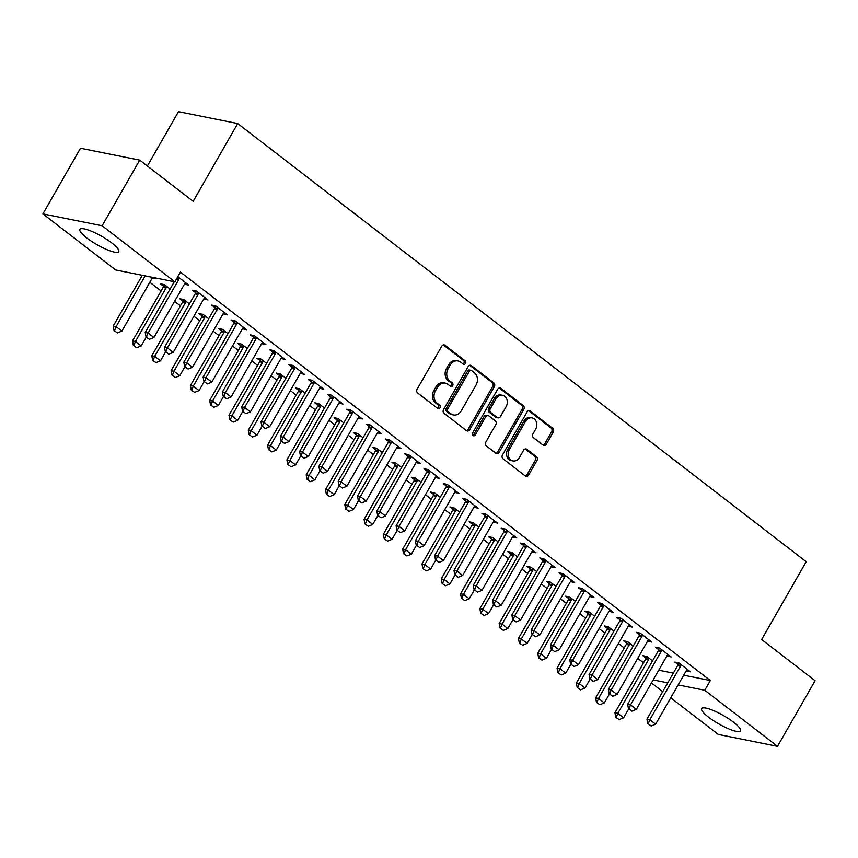 <?xml version="1.0" encoding="UTF-8"?>
<svg xmlns="http://www.w3.org/2000/svg" width="858" height="858" viewBox="0 0 858 858"><rect width="100%" height="100%" fill="white"/><g stroke="black" fill="none" stroke-linecap="round" stroke-linejoin="round"><path stroke-width="1.29" d="M465.508 363.492A1.973 1.619 101.3 0 0 465.133 360.8L445.012 345.291A2.81 2.317 101.3 0 0 441.752 346.214L417.149 389.157A2.81 2.317 101.3 0 0 417.685 393.007L437.805 408.515A1.973 1.619 101.3 0 0 439.714 405.18L437.119 403.174A9.009 7.4 101.3 0 1 435.424 390.862L437.473 387.28A9.009 7.4 101.3 0 1 445.313 383.129A9.009 7.4 101.3 0 1 447.908 384.32L450.514 386.325A1.973 1.619 101.3 0 0 452.423 382.99L449.817 380.984A9.009 7.4 101.3 0 1 448.133 368.672L450.182 365.1A9.009 7.4 101.3 0 1 458.011 360.939A9.009 7.4 101.3 0 1 460.617 362.13L463.223 364.135A1.973 1.619 101.3 0 0 465.508 363.492M463.02 363.985A1.973 1.619 101.3 0 0 463.534 360.478L443.414 344.97A2.81 2.317 101.3 0 0 443.361 344.927M437.612 408.365A1.973 1.619 101.3 0 0 438.116 404.858L435.51 402.852L437.119 403.174M450.311 386.175A1.973 1.619 101.3 0 0 450.825 382.668L448.219 380.662L449.817 380.984M708.59 717.213A22.372 4.794 29.8 0 1 701.672 708.601A22.372 4.794 29.8 0 1 713.856 710.735A22.372 4.794 29.8 0 1 733.569 722.221A22.372 4.794 29.8 0 1 740.486 730.834A22.372 4.794 29.8 0 1 728.303 728.699A22.372 4.794 29.8 0 1 708.59 717.213M86.851 237.998A22.372 4.794 29.8 0 1 79.923 229.386A22.372 4.794 29.8 0 1 92.117 231.521A22.372 4.794 29.8 0 1 111.819 242.996A22.372 4.794 29.8 0 1 118.747 251.619A22.372 4.794 29.8 0 1 106.553 249.474A22.372 4.794 29.8 0 1 86.851 237.998M543.06 445.109A2.81 2.317 101.3 0 0 546.321 444.176L553.217 432.132A2.81 2.317 101.3 0 0 552.691 428.281L530.341 411.057A2.81 2.317 101.3 0 0 527.08 411.979L502.488 454.933A2.81 2.317 101.3 0 0 503.013 458.773L525.364 476.008A2.81 2.317 101.3 0 0 528.625 475.075L536.958 460.521A2.81 2.317 101.3 0 0 536.432 456.681L526.866 449.302A2.81 2.317 101.3 0 0 523.605 450.225L519.465 457.443A7.529 6.188 101.3 0 1 512.923 460.928A7.529 6.188 101.3 0 1 509.341 449.635L525.525 421.364A7.529 6.188 101.3 0 1 532.078 417.889A7.529 6.188 101.3 0 1 535.66 429.172L532.968 433.891A2.81 2.317 101.3 0 0 533.494 437.73L543.06 445.109M683.697 675.192L710.327 680.533L180.437 272.115L174.871 281.832L115.648 269.959L42.9 213.889L102.123 225.761L174.871 281.832M710.327 680.533L704.761 690.261L777.509 746.331L718.285 734.448L670.741 697.811M42.9 213.889L80.491 148.252L139.715 160.135L193.168 201.33L237.709 123.552L806.198 561.711L761.647 639.5L815.1 680.694L777.509 746.331M139.715 160.135L102.123 225.761M494.315 386.722A2.81 2.317 101.3 0 0 493.779 382.882L471.428 365.658A2.81 2.317 101.3 0 0 468.168 366.581L443.575 409.523A2.81 2.317 101.3 0 0 444.101 413.374L466.452 430.598A2.81 2.317 101.3 0 0 469.712 429.676L494.315 386.722L492.707 386.4A2.81 2.317 101.3 0 0 492.181 382.561L469.83 365.336A2.81 2.317 101.3 0 0 469.787 365.294M500.89 388.352L523.241 405.577A2.81 2.317 101.3 0 1 523.766 409.427L499.163 452.37A2.81 2.317 101.3 0 1 495.903 453.303L486.347 445.924A2.81 2.317 101.3 0 1 485.81 442.084L495.785 424.667A2.81 2.317 101.3 0 0 495.259 420.817L488.921 415.926A2.81 2.317 101.3 0 0 485.66 416.859L475.268 434.985A1.973 1.619 101.3 0 1 472.619 432.947L497.629 389.285A2.81 2.317 101.3 0 1 500.89 388.352L499.281 388.031L521.632 405.266L523.241 405.577M237.709 123.552L178.485 111.669L147.362 166.023M666.902 655.952L671.138 656.938L659.555 648.015L655.555 647.211L658.719 649.645M633.236 645.988L627.541 641.591L623.541 640.787L626.705 643.232M628.303 626.211L632.539 627.187L620.967 618.264L616.956 617.46L620.12 619.905M594.648 616.237L588.953 611.851L584.942 611.046L588.105 613.481M589.714 596.46L593.95 597.447L582.367 588.524L578.367 587.719L581.531 590.154M556.048 586.486L550.353 582.099L546.353 581.295L549.517 583.73M551.115 566.72L555.351 567.696L543.779 558.773L539.768 557.968L542.932 560.403M517.46 556.745L511.765 552.359L507.764 551.555L510.918 553.989M512.526 536.969L516.763 537.955L505.18 529.032L501.179 528.228L504.343 530.662M478.861 526.994L473.166 522.608L469.165 521.803L472.329 524.238M473.927 507.217L478.163 508.204L466.591 499.281L462.591 498.477L465.744 500.911M440.272 497.254L434.577 492.857L430.577 492.063L433.73 494.498M435.338 477.477L439.575 478.453L427.992 469.53L423.991 468.736L427.155 471.171M401.673 467.503L395.978 463.116L391.977 462.312L395.141 464.746M396.739 447.726L400.976 448.713L389.403 439.789L385.403 438.985L388.556 441.42M363.084 437.762L357.389 433.365L353.389 432.561L356.542 434.995M358.151 417.985L362.387 418.961L350.804 410.038L346.804 409.234L349.967 411.668M324.485 408.011L318.79 403.625L314.789 402.82L317.953 405.255M319.551 388.234L323.788 389.221L312.215 380.298L308.215 379.493L311.368 381.928M285.896 378.26L280.201 373.874L276.201 373.069L279.354 375.504M280.963 358.494L285.199 359.47L273.616 350.547L269.616 349.742L272.78 352.177M247.297 348.52L241.602 344.122L237.602 343.329L240.766 345.763M242.364 328.743L246.6 329.729L235.028 320.795L231.027 320.002L234.18 322.436M208.708 318.768L203.014 314.382L199.013 313.578L202.166 316.012M203.775 298.992L208.011 299.978L196.428 291.055L192.428 290.251L195.592 292.685M170.109 289.028L164.414 284.631L160.414 283.826L163.578 286.272M658.751 670.195L673.326 673.112M140.229 274.882L141.817 276.115M149.839 282.293L161.111 290.991M174.592 301.373L180.416 305.856M193.897 316.248L199.71 320.731M213.192 331.124L219.004 335.607M232.486 345.999L238.299 350.482M251.78 360.875L257.604 365.358M271.085 375.74L276.898 380.223M290.379 390.615L296.192 395.098M309.674 405.491L315.487 409.974M328.968 420.366L334.792 424.849M348.262 435.242L354.086 439.725M367.567 450.107L373.38 454.59M386.861 464.982L392.674 469.465M406.156 479.858L411.969 484.341M425.45 494.734L431.274 499.217M444.755 509.609L450.568 514.092M464.049 524.474L469.862 528.957M483.344 539.35L489.157 543.833M502.638 554.225L508.462 558.708M521.943 569.101L527.756 573.584M541.237 583.976L547.05 588.459M560.531 598.841L566.344 603.324M579.826 613.717L585.649 618.2M599.131 628.592L604.944 633.075M618.425 643.468L624.238 647.951M637.719 658.343L643.532 662.816M155.834 278.013L156.703 278.689L152.703 277.885M177.81 276.705L188.717 285.103L184.706 284.298L185.51 282.904M189.414 303.893L183.719 299.506L179.719 298.702L182.872 301.137M223.069 313.867L227.306 314.854L215.733 305.931L211.722 305.126L214.886 307.561M228.003 333.644L222.308 329.257L218.307 328.453L221.471 330.888M261.669 343.618L265.905 344.594L254.322 335.671L250.322 334.867L253.485 337.301M266.602 363.395L260.907 358.998L256.896 358.194L260.06 360.639M300.257 373.359L304.493 374.345L292.91 365.422L288.91 364.618L292.074 367.052M305.191 393.136L299.496 388.749L295.495 387.945L298.659 390.379M338.856 403.11L343.093 404.086L331.51 395.163L327.509 394.369L330.662 396.804M343.79 422.887L338.095 418.489L334.084 417.696L337.248 420.13M377.445 432.861L381.681 433.837L370.098 424.914L366.098 424.109L369.262 426.544M382.378 452.627L376.683 448.241L372.683 447.436L375.847 449.871M416.044 462.601L420.27 463.588L408.698 454.665L404.697 453.861L407.85 456.295M420.978 482.378L415.272 477.992L411.272 477.187L414.435 479.622M454.633 492.353L458.869 493.329L447.286 484.405L443.286 483.601L446.45 486.036M459.566 512.129L453.871 507.732L449.871 506.928L453.024 509.362M493.232 522.093L497.458 523.08L485.885 514.156L481.885 513.352L485.038 515.787M498.166 541.87L492.46 537.483L488.459 536.679L491.623 539.114M531.821 551.844L536.057 552.82L524.474 543.897L520.474 543.093L523.637 545.538M536.754 571.621L531.059 567.224L527.059 566.43L530.212 568.865M570.42 581.585L574.645 582.571L563.073 573.648L559.073 572.844L562.226 575.278M575.343 601.361L569.648 596.975L565.647 596.171L568.811 598.605M609.008 611.336L613.245 612.322L601.662 603.389L597.661 602.595L600.825 605.029M613.942 631.113L608.247 626.726L604.246 625.922L607.4 628.356M647.597 641.087L651.833 642.063L640.261 633.14L636.261 632.335L639.414 634.77M652.53 660.853L646.835 656.467L642.835 655.662L645.999 658.097M686.196 670.827L690.433 671.814L678.85 662.891L674.849 662.086L678.013 664.521M653.174 679.911L667.76 682.839M678.131 684.92L704.761 690.261M662.73 691.623L651.447 682.936M204.011 299.174L204.805 297.78M223.305 314.049L224.11 312.655M242.599 328.925L243.404 327.52M261.894 343.79L262.698 342.396M281.199 358.665L281.992 357.271M300.493 373.541L301.297 372.147M319.787 388.417L320.592 387.022M339.082 403.292L339.886 401.887M358.387 418.157L359.18 416.763M377.681 433.033L378.475 431.638M396.975 447.908L397.78 446.514M416.269 462.784L417.074 461.389M435.574 477.659L436.368 476.254M454.869 492.524L455.662 491.13M474.163 507.4L474.967 506.006M493.457 522.275L494.262 520.881M512.762 537.151L513.556 535.757M532.057 552.026L532.85 550.621M551.351 566.891L552.155 565.497M570.645 581.767L571.449 580.373M589.939 596.642L590.744 595.248M609.244 611.518L610.038 610.113M628.539 626.394L629.343 624.989M647.833 641.258L648.637 639.864M667.127 656.134L667.932 654.74M686.432 671.01L687.226 669.615M458.011 360.939L456.413 360.617A9.009 7.4 101.3 0 0 448.584 364.779L450.182 365.1M448.219 380.662A9.009 7.4 101.3 0 1 446.535 368.35L448.584 364.779M445.313 383.129L443.704 382.807A9.009 7.4 101.3 0 0 435.875 386.969L437.473 387.28M435.51 402.852A9.009 7.4 101.3 0 1 433.826 390.54L435.875 386.969M466.505 430.63A2.81 2.317 101.3 0 0 468.114 429.354L492.707 386.4M471.6 370.602A1.973 1.619 101.3 0 0 469.326 371.246L447.726 408.944A1.973 1.619 101.3 0 0 448.101 411.636L450.847 413.76A9.009 7.4 101.3 0 0 453.453 414.95A9.009 7.4 101.3 0 0 461.282 410.789L476.04 385.027A9.009 7.4 101.3 0 0 474.345 372.715L471.6 370.602M471.031 370.334L469.433 370.012A1.973 1.619 101.3 0 0 467.717 370.924L469.326 371.246M453.453 414.95L451.844 414.629A9.009 7.4 101.3 0 1 449.249 413.438L446.503 411.314A1.973 1.619 101.3 0 1 446.128 408.623L467.717 370.924M495.956 453.335A2.81 2.317 101.3 0 0 497.565 452.059L522.168 409.105A2.81 2.317 101.3 0 0 521.632 405.266M488.105 415.551L486.507 415.229A2.81 2.317 101.3 0 0 484.051 416.538L473.67 434.663L475.268 434.985M472.812 435.478A1.973 1.619 101.3 0 0 473.67 434.663M506.145 406.595A7.529 6.188 101.3 0 0 502.552 395.302A7.529 6.188 101.3 0 0 496.01 398.777L490.304 408.74A2.81 2.317 101.3 0 0 490.83 412.591L497.179 417.481A2.81 2.317 101.3 0 0 500.439 416.548L506.145 406.595M502.552 395.302L500.954 394.98A7.529 6.188 101.3 0 0 494.412 398.455L496.01 398.777M497.983 417.857L496.385 417.535A2.81 2.317 101.3 0 1 495.57 417.16L489.232 412.269A2.81 2.317 101.3 0 1 488.706 408.419L494.412 398.455M532.078 417.889L530.48 417.567A7.529 6.188 101.3 0 0 523.927 421.042L525.525 421.364M512.923 460.928L511.325 460.607A7.529 6.188 101.3 0 1 507.732 449.313L523.927 421.042M525.407 476.04A2.81 2.317 101.3 0 0 527.016 474.753L535.36 460.199A2.81 2.317 101.3 0 0 534.824 456.359L525.268 448.981A2.81 2.317 101.3 0 0 525.214 448.949M543.103 445.141A2.81 2.317 101.3 0 0 544.712 443.854L551.619 431.81A2.81 2.317 101.3 0 0 551.093 427.96L528.742 410.735A2.81 2.317 101.3 0 0 528.689 410.703M142.289 275.3L113.224 326.04L116.109 326.619L121.89 331.081L152.52 277.606A2.864 2.36 -78.7 0 1 152.66 277.381M114.06 330.555L117.439 332.883L114.06 330.555L113.224 326.04M145.163 275.879L116.109 326.619L114.543 330.652M121.89 331.081L117.439 332.883M174.303 281.724L145.238 332.464L148.123 333.043L178.743 279.558A2.864 2.36 101.3 0 0 179.075 278.753L179.311 277.863M149.453 339.307L146.075 336.979L149.453 339.307L153.904 337.505L184.534 284.019A2.864 2.36 101.3 0 1 185.049 283.354L185.66 282.754M146.557 337.076L148.123 333.043L153.904 337.505M145.238 332.464L146.075 336.979M164.039 284.556L163.481 286.636A2.864 2.36 -78.7 0 1 163.149 287.441L132.518 340.916L135.403 341.495L141.195 345.956L146.257 337.119M133.355 345.431L136.733 347.758L133.355 345.431L132.518 340.916M166.602 286.315L166.355 287.205A2.864 2.36 -78.7 0 1 166.034 288.02L135.403 341.495L133.837 345.527M141.195 345.956L136.733 347.758M183.333 299.431L182.775 301.501A2.864 2.36 -78.7 0 1 182.443 302.316L151.823 355.791L154.697 356.37L160.489 360.832L165.551 351.984M152.66 360.306L156.027 362.634L152.66 360.306L151.823 355.791M185.896 301.19L185.66 302.08A2.864 2.36 -78.7 0 1 185.328 302.885L154.697 356.37L153.132 360.403M160.489 360.832L156.027 362.634M165.851 351.952L168.747 354.182L165.851 351.952L167.417 347.908L164.532 347.34L195.163 293.854A2.864 2.36 101.3 0 0 195.495 293.05L196.053 290.98M204.965 297.629L204.343 298.23A2.864 2.36 101.3 0 0 203.829 298.895L173.209 352.37L167.417 347.908L198.037 294.433A2.864 2.36 101.3 0 0 198.37 293.629L198.616 292.739M168.747 354.182L173.209 352.37M164.532 347.34L165.369 351.855M185.146 366.816L188.041 369.047L185.146 366.816L186.712 362.784L183.827 362.205L214.457 308.73A2.864 2.36 101.3 0 0 214.79 307.925L215.347 305.845M224.26 312.505L223.638 313.106A2.864 2.36 101.3 0 0 223.123 313.771L192.503 367.245L186.712 362.784L217.342 309.309A2.864 2.36 101.3 0 0 217.675 308.505L217.911 307.604M188.041 369.047L192.503 367.245M183.827 362.205L184.674 366.72M202.627 314.307L202.07 316.377A2.864 2.36 -78.7 0 1 201.737 317.181L171.117 370.667L173.992 371.235L179.783 375.697L184.845 366.859M171.954 375.182L175.332 377.509L171.954 375.182L171.117 370.667M205.191 316.066L204.955 316.956A2.864 2.36 -78.7 0 1 204.622 317.76L173.992 371.235L172.437 375.278M179.783 375.697L175.332 377.509M221.922 329.172L221.364 331.252A2.864 2.36 -78.7 0 1 221.042 332.057L190.412 385.532L193.297 386.111L199.077 390.572L204.14 381.735M191.248 390.047L194.627 392.374L191.248 390.047L190.412 385.532M224.485 330.931L224.249 331.832A2.864 2.36 -78.7 0 1 223.917 332.636L193.297 386.111L191.731 390.143M199.077 390.572L194.627 392.374M204.451 381.692L207.336 383.923L204.451 381.692L206.006 377.659L203.132 377.08L233.751 323.605A2.864 2.36 101.3 0 0 234.084 322.801L234.642 320.72M243.554 327.37L242.932 327.981A2.864 2.36 101.3 0 0 242.428 328.646L211.797 382.121L206.006 377.659L236.636 324.185A2.864 2.36 101.3 0 0 236.969 323.38L237.205 322.479M207.336 383.923L211.797 382.121M203.132 377.08L203.968 381.596M223.745 396.568L226.641 398.798L223.745 396.568L225.311 392.535L222.426 391.956L253.056 338.481A2.864 2.36 101.3 0 0 253.378 337.677L253.936 335.596M262.848 342.245L262.237 342.846A2.864 2.36 101.3 0 0 261.722 343.522L231.092 396.997L225.311 392.535L255.931 339.06A2.864 2.36 101.3 0 0 256.263 338.245L256.499 337.355M226.641 398.798L231.092 396.997M222.426 391.956L223.262 396.471M241.227 344.047L240.669 346.128A2.864 2.36 -78.7 0 1 240.337 346.932L209.706 400.407L212.591 400.986L218.382 405.448L223.445 396.611M210.542 404.922L213.921 407.25L210.542 404.922L209.706 400.407M243.79 345.806L243.543 346.707A2.864 2.36 -78.7 0 1 243.211 347.511L212.591 400.986L211.025 405.019M218.382 405.448L213.921 407.25M243.039 411.443L245.935 413.674L243.039 411.443L244.605 407.411L241.72 406.831L272.351 353.357A2.864 2.36 101.3 0 0 272.683 352.541L273.241 350.472M282.153 357.121L281.531 357.722A2.864 2.36 101.3 0 0 281.016 358.387L250.397 411.872L244.605 407.411L275.225 353.925A2.864 2.36 101.3 0 0 275.557 353.121L275.804 352.23M245.935 413.674L250.397 411.872M241.72 406.831L242.557 411.347M260.521 358.923L259.963 361.004A2.864 2.36 -78.7 0 1 259.631 361.808L229 415.283L231.885 415.862L237.677 420.323L242.739 411.486M229.847 419.798L233.215 422.125L229.847 419.798L229 415.283M263.084 360.682L262.848 361.572A2.864 2.36 -78.7 0 1 262.516 362.387L231.885 415.862L230.319 419.894M237.677 420.323L233.215 422.125M262.334 426.319L265.229 428.55L262.334 426.319L263.899 422.275L261.014 421.696L291.645 368.221A2.864 2.36 101.3 0 0 291.977 367.417L292.535 365.347M301.448 371.997L300.826 372.597A2.864 2.36 101.3 0 0 300.311 373.262L269.691 426.737L263.899 422.275L294.53 368.801A2.864 2.36 101.3 0 0 294.862 367.996L295.098 367.106M265.229 428.55L269.691 426.737M261.014 421.696L261.862 426.222M279.815 373.798L279.258 375.868A2.864 2.36 -78.7 0 1 278.925 376.683L248.305 430.158L251.179 430.737L256.971 435.199L262.033 426.351M249.142 434.674L252.52 437.001L249.142 434.674L248.305 430.158M282.379 375.557L282.143 376.447A2.864 2.36 -78.7 0 1 281.81 377.252L251.179 430.737L249.624 434.77M256.971 435.199L252.52 437.001M281.639 441.184L284.524 443.414L281.639 441.184L283.194 437.151L280.319 436.572L310.939 383.097A2.864 2.36 101.3 0 0 311.272 382.293L311.829 380.212M320.742 386.872L320.12 387.473A2.864 2.36 101.3 0 0 319.616 388.138L288.985 441.613L283.194 437.151L313.824 383.676A2.864 2.36 101.3 0 0 314.157 382.872L314.393 381.971M284.524 443.414L288.985 441.613M280.319 436.572L281.156 441.087M299.11 388.674L298.552 390.744A2.864 2.36 -78.7 0 1 298.23 391.548L267.599 445.034L270.484 445.602L276.265 450.064L281.327 441.226M268.436 449.549L271.814 451.876L268.436 449.549L267.599 445.034M301.673 390.433L301.437 391.323A2.864 2.36 -78.7 0 1 301.104 392.127L270.484 445.602L268.919 449.646M276.265 450.064L271.814 451.876M300.933 456.059L303.829 458.29L300.933 456.059L302.499 452.027L299.614 451.447L330.233 397.973A2.864 2.36 101.3 0 0 330.566 397.168L331.124 395.088M340.036 401.737L339.425 402.348A2.864 2.36 101.3 0 0 338.91 403.013L308.279 456.488L302.499 452.027L333.119 398.552A2.864 2.36 101.3 0 0 333.451 397.747L333.687 396.846M303.829 458.29L308.279 456.488M299.614 451.447L300.45 455.963M318.415 403.539L317.857 405.62A2.864 2.36 -78.7 0 1 317.524 406.424L286.894 459.899L289.779 460.478L295.57 464.939L300.632 456.102M287.73 464.414L291.109 466.741L287.73 464.414L286.894 459.899M320.978 405.298L320.731 406.199A2.864 2.36 -78.7 0 1 320.399 407.003L289.779 460.478L288.213 464.51M295.57 464.939L291.109 466.741M320.227 470.935L323.123 473.166L320.227 470.935L321.793 466.902L318.908 466.323L349.538 412.848A2.864 2.36 101.3 0 0 349.871 412.044L350.418 409.963M359.341 416.613L358.719 417.213A2.864 2.36 101.3 0 0 358.204 417.889L327.584 471.364L321.793 466.902L352.413 413.427A2.864 2.36 101.3 0 0 352.745 412.612L352.992 411.722M323.123 473.166L327.584 471.364M318.908 466.323L319.744 470.838M337.709 418.414L337.151 420.495A2.864 2.36 -78.7 0 1 336.819 421.299L306.188 474.774L309.073 475.353L314.865 479.815L319.927 470.978M307.035 479.29L310.403 481.617L307.035 479.29L306.188 474.774M340.272 420.173L340.036 421.074A2.864 2.36 -78.7 0 1 339.704 421.879L309.073 475.353L307.507 479.386M314.865 479.815L310.403 481.617M339.521 485.81L342.417 488.041L339.521 485.81L341.087 481.778L338.202 481.199L368.833 427.724A2.864 2.36 101.3 0 0 369.165 426.909L369.723 424.839M378.635 431.488L378.013 432.089A2.864 2.36 101.3 0 0 377.499 432.754L346.879 486.239L341.087 481.778L371.718 428.292A2.864 2.36 101.3 0 0 372.04 427.488L372.286 426.598M342.417 488.041L346.879 486.239M338.202 481.199L339.039 485.714M357.003 433.29L356.445 435.371A2.864 2.36 -78.7 0 1 356.113 436.175L325.493 489.65L328.367 490.229L334.159 494.691L339.221 485.853M326.33 494.165L329.697 496.492L326.33 494.165L325.493 489.65M359.566 435.049L359.33 435.939A2.864 2.36 -78.7 0 1 358.998 436.754L328.367 490.229L326.812 494.262M334.159 494.691L329.697 496.492M358.816 500.686L361.711 502.917L358.816 500.686L360.381 496.643L357.507 496.063L388.127 442.589A2.864 2.36 101.3 0 0 388.459 441.784L389.017 439.714M397.93 446.364L397.308 446.964A2.864 2.36 101.3 0 0 396.804 447.629L366.173 501.104L360.381 496.643L391.012 443.168A2.864 2.36 101.3 0 0 391.345 442.363L391.58 441.473M361.711 502.917L366.173 501.104M357.507 496.063L358.344 500.589M376.297 448.166L375.74 450.236A2.864 2.36 -78.7 0 1 375.418 451.051L344.787 504.525L347.672 505.105L353.453 509.566L358.515 500.718M345.624 509.041L349.002 511.368L345.624 509.041L344.787 504.525M378.861 449.924L378.625 450.815A2.864 2.36 -78.7 0 1 378.292 451.619L347.672 505.105L346.106 509.137M353.453 509.566L349.002 511.368M378.121 515.551L381.016 517.782L378.121 515.551L379.676 511.518L376.801 510.939L407.421 457.464A2.864 2.36 101.3 0 0 407.754 456.66L408.311 454.579M417.224 461.239L416.613 461.84A2.864 2.36 101.3 0 0 416.098 462.505L385.467 515.98L379.676 511.518L410.306 458.043A2.864 2.36 101.3 0 0 410.639 457.239L410.875 456.338M381.016 517.782L385.467 515.98M376.801 510.939L377.638 515.454M395.592 463.041L395.045 465.111A2.864 2.36 -78.7 0 1 394.712 465.915L364.082 519.39L366.967 519.969L372.758 524.431L377.82 515.594M364.918 523.916L368.296 526.244L364.918 523.916L364.082 519.39M398.166 464.8L397.919 465.69A2.864 2.36 -78.7 0 1 397.586 466.495L366.967 519.969L365.401 524.013M372.758 524.431L368.296 526.244M397.415 530.426L400.311 532.657L397.415 530.426L398.981 526.394L396.096 525.815L426.726 472.34A2.864 2.36 101.3 0 0 427.059 471.535L427.606 469.455M436.518 476.104L435.907 476.716A2.864 2.36 101.3 0 0 435.392 477.38L404.761 530.855L398.981 526.394L429.601 472.919A2.864 2.36 101.3 0 0 429.933 472.114L430.18 471.214M400.311 532.657L404.761 530.855M396.096 525.815L396.932 530.33M414.897 477.906L414.339 479.987A2.864 2.36 -78.7 0 1 414.006 480.791L383.376 534.266L386.261 534.845L392.052 539.307L397.115 530.469M384.223 538.781L387.591 541.108L384.223 538.781L383.376 534.266M417.46 479.665L417.213 480.566A2.864 2.36 -78.7 0 1 416.891 481.37L386.261 534.845L384.695 538.878M392.052 539.307L387.591 541.108M416.709 545.302L419.605 547.533L416.709 545.302L418.275 541.269L415.39 540.69L446.021 487.215A2.864 2.36 101.3 0 0 446.353 486.4L446.911 484.33M455.823 490.98L455.201 491.58A2.864 2.36 101.3 0 0 454.686 492.256L424.066 545.731L418.275 541.269L448.906 487.794A2.864 2.36 101.3 0 0 449.227 486.979L449.474 486.089M419.605 547.533L424.066 545.731M415.39 540.69L416.227 545.205M434.191 492.782L433.633 494.862A2.864 2.36 -78.7 0 1 433.301 495.667L402.681 549.141L405.555 549.721L411.347 554.182L416.409 545.345M403.517 553.657L406.885 555.984L403.517 553.657L402.681 549.141M436.754 494.54L436.518 495.441A2.864 2.36 -78.7 0 1 436.186 496.246L405.555 549.721L404 553.753M411.347 554.182L406.885 555.984M436.003 560.177L438.899 562.408L436.003 560.177L437.569 556.134L434.695 555.566L465.315 502.08A2.864 2.36 101.3 0 0 465.647 501.276L466.205 499.206M475.118 505.855L474.495 506.456A2.864 2.36 101.3 0 0 473.991 507.121L443.361 560.606L437.569 556.134L468.2 502.659A2.864 2.36 101.3 0 0 468.532 501.855L468.768 500.965M438.899 562.408L443.361 560.606M434.695 555.566L435.532 560.081M453.485 507.657L452.927 509.727A2.864 2.36 -78.7 0 1 452.595 510.542L421.975 564.017L424.849 564.596L430.641 569.058L435.703 560.22M422.812 568.532L426.19 570.86L422.812 568.532L421.975 564.017M456.048 509.416L455.812 510.306A2.864 2.36 -78.7 0 1 455.48 511.121L424.849 564.596L423.294 568.629M430.641 569.058L426.19 570.86M455.308 575.042L458.204 577.284L455.308 575.042L456.864 571.01L453.989 570.431L484.609 516.956A2.864 2.36 101.3 0 0 484.942 516.151L485.499 514.081M494.412 520.731L493.8 521.332A2.864 2.36 101.3 0 0 493.286 521.996L462.655 575.471L456.864 571.01L487.494 517.535A2.864 2.36 101.3 0 0 487.827 516.731L488.063 515.84M458.204 577.284L462.655 575.471M453.989 570.431L454.826 574.957M472.779 522.533L472.232 524.603A2.864 2.36 -78.7 0 1 471.9 525.407L441.269 578.893L444.154 579.472L449.946 583.933L455.008 575.085M442.106 583.408L445.484 585.735L442.106 583.408L441.269 578.893M475.353 524.292L475.107 525.182A2.864 2.36 -78.7 0 1 474.774 525.986L444.154 579.472L442.589 583.504M449.946 583.933L445.484 585.735M474.603 589.918L477.498 592.149L474.603 589.918L476.169 585.885L473.284 585.306L503.914 531.831A2.864 2.36 101.3 0 0 504.236 531.027L504.794 528.946M513.706 535.606L513.095 536.207A2.864 2.36 101.3 0 0 512.58 536.872L481.949 590.347L476.169 585.885L506.788 532.41A2.864 2.36 101.3 0 0 507.121 531.606L507.357 530.705M477.498 592.149L481.949 590.347M473.284 585.306L474.12 589.821M492.084 537.408L491.527 539.478A2.864 2.36 -78.7 0 1 491.194 540.283L460.564 593.757L463.449 594.337L469.24 598.798L474.302 589.961M461.4 598.283L464.779 600.611L461.4 598.283L460.564 593.757M494.648 539.167L494.401 540.057A2.864 2.36 -78.7 0 1 494.079 540.862L463.449 594.337L461.883 598.38M469.24 598.798L464.779 600.611M493.897 604.793L496.793 607.024L493.897 604.793L495.463 600.761L492.578 600.182L523.208 546.707A2.864 2.36 101.3 0 0 523.541 545.903L524.099 543.822M533.011 550.471L532.389 551.083A2.864 2.36 101.3 0 0 531.874 551.748L501.254 605.222L495.463 600.761L526.083 547.286A2.864 2.36 101.3 0 0 526.415 546.482L526.662 545.581M496.793 607.024L501.254 605.222M492.578 600.182L493.414 604.697M511.379 552.273L510.821 554.354A2.864 2.36 -78.7 0 1 510.489 555.158L479.869 608.633L482.743 609.212L488.534 613.674L493.597 604.836M480.705 613.148L484.073 615.476L480.705 613.148L479.869 608.633M513.942 554.032L513.706 554.933A2.864 2.36 -78.7 0 1 513.374 555.737L482.743 609.212L481.177 613.245M488.534 613.674L484.073 615.476M513.191 619.669L516.087 621.9L513.191 619.669L514.757 615.636L511.872 615.057L542.503 561.582A2.864 2.36 101.3 0 0 542.835 560.767L543.393 558.697M552.305 565.347L551.683 565.948A2.864 2.36 101.3 0 0 551.168 566.623L520.549 620.098L514.757 615.636L545.388 562.162A2.864 2.36 101.3 0 0 545.72 561.346L545.956 560.456M516.087 621.9L520.549 620.098M511.872 615.057L512.719 619.573M530.673 567.149L530.115 569.229A2.864 2.36 -78.7 0 1 529.783 570.034L499.163 623.509L502.037 624.088L507.829 628.549L512.891 619.712M500 628.024L503.378 630.351L500 628.024L499.163 623.509M533.236 568.908L533 569.809A2.864 2.36 -78.7 0 1 532.668 570.613L502.037 624.088L500.482 628.12M507.829 628.549L503.378 630.351M532.496 634.545L535.392 636.775L532.496 634.545L534.051 630.501L531.177 629.933L561.797 576.447A2.864 2.36 101.3 0 0 562.129 575.643L562.687 573.573M571.6 580.222L570.988 580.823A2.864 2.36 101.3 0 0 570.473 581.488L539.843 634.963L534.051 630.501L564.682 577.026A2.864 2.36 101.3 0 0 565.014 576.222L565.25 575.332M535.392 636.775L539.843 634.963M531.177 629.933L532.014 634.448M549.967 582.024L549.42 584.094A2.864 2.36 -78.7 0 1 549.088 584.909L518.457 638.384L521.342 638.963L527.123 643.425L532.185 634.588M519.294 642.899L522.672 645.227L519.294 642.899L518.457 638.384M552.541 583.783L552.295 584.673A2.864 2.36 -78.7 0 1 551.962 585.488L521.342 638.963L519.776 642.996M527.123 643.425L522.672 645.227M551.791 649.409L554.686 651.64L551.791 649.409L553.356 645.377L550.471 644.798L581.102 591.323A2.864 2.36 101.3 0 0 581.424 590.519L581.981 588.449M590.894 595.098L590.283 595.699A2.864 2.36 101.3 0 0 589.768 596.364L559.137 649.838L553.356 645.377L583.976 591.902A2.864 2.36 101.3 0 0 584.309 591.098L584.545 590.197M554.686 651.64L559.137 649.838M550.471 644.798L551.308 649.313M569.272 596.9L568.715 598.97A2.864 2.36 -78.7 0 1 568.382 599.774L537.751 653.26L540.637 653.828L546.428 658.3L551.49 649.452M538.588 657.775L541.966 660.102L538.588 657.775L537.751 653.26M571.836 598.659L571.589 599.549A2.864 2.36 -78.7 0 1 571.267 600.353L540.637 653.828L539.071 657.871M546.428 658.3L541.966 660.102M571.085 664.285L573.981 666.516L571.085 664.285L572.651 660.252L569.766 659.673L600.396 606.198A2.864 2.36 101.3 0 0 600.729 605.394L601.286 603.313M610.199 609.974L609.577 610.574A2.864 2.36 101.3 0 0 609.062 611.239L578.442 664.714L572.651 660.252L603.271 606.778A2.864 2.36 101.3 0 0 603.603 605.973L603.85 605.072M573.981 666.516L578.442 664.714M569.766 659.673L570.602 664.189M588.567 611.775L588.009 613.845A2.864 2.36 -78.7 0 1 587.676 614.65L557.057 668.125L559.931 668.704L565.722 673.165L570.785 664.328M557.893 672.64L561.261 674.967L557.893 672.64L557.057 668.125M591.13 613.524L590.894 614.425A2.864 2.36 -78.7 0 1 590.561 615.229L559.931 668.704L558.365 672.736M565.722 673.165L561.261 674.967M590.379 679.161L593.275 681.391L590.379 679.161L591.945 675.128L589.06 674.549L619.69 621.074A2.864 2.36 101.3 0 0 620.023 620.27L620.581 618.189M629.493 624.839L628.871 625.45A2.864 2.36 101.3 0 0 628.356 626.115L597.736 679.59L591.945 675.128L622.576 621.653A2.864 2.36 101.3 0 0 622.908 620.838L623.144 619.948M593.275 681.391L597.736 679.59M589.06 674.549L589.907 679.064M607.861 626.64L607.303 628.721A2.864 2.36 -78.7 0 1 606.971 629.525L576.351 683L579.225 683.579L585.017 688.041L590.079 679.204M577.187 687.515L580.566 689.843L577.187 687.515L576.351 683M610.424 628.399L610.188 629.3A2.864 2.36 -78.7 0 1 609.856 630.104L579.225 683.579L577.67 687.612M585.017 688.041L580.566 689.843M609.684 694.036L612.569 696.267L609.684 694.036L611.239 690.004L608.365 689.424L638.985 635.95A2.864 2.36 101.3 0 0 639.317 635.135L639.875 633.065M648.787 639.714L648.165 640.315A2.864 2.36 101.3 0 0 647.661 640.99L617.031 694.465L611.239 690.004L641.87 636.518A2.864 2.36 101.3 0 0 642.202 635.714L642.438 634.823M612.569 696.267L617.031 694.465M608.365 689.424L609.201 693.94M627.155 641.516L626.597 643.597A2.864 2.36 -78.7 0 1 626.276 644.401L595.645 697.876L598.53 698.455L604.311 702.916L609.373 694.079M596.482 702.391L599.86 704.718L596.482 702.391L595.645 697.876M629.718 643.275L629.482 644.176A2.864 2.36 -78.7 0 1 629.15 644.98L598.53 698.455L596.964 702.487M604.311 702.916L599.86 704.718M628.978 708.912L631.874 711.143L628.978 708.912L630.544 704.868L627.659 704.3L658.29 650.814A2.864 2.36 101.3 0 0 658.612 650.01L659.169 647.94M668.082 654.59L667.47 655.19A2.864 2.36 101.3 0 0 666.956 655.855L636.325 709.33L630.544 704.868L661.164 651.394A2.864 2.36 101.3 0 0 661.497 650.589L661.732 649.699M631.874 711.143L636.325 709.33M627.659 704.3L628.496 708.815M646.46 656.391L645.902 658.461A2.864 2.36 -78.7 0 1 645.57 659.276L614.939 712.751L617.824 713.33L623.616 717.792L628.678 708.944M615.776 717.267L619.154 719.594L615.776 717.267L614.939 712.751M649.023 658.15L648.777 659.041A2.864 2.36 -78.7 0 1 648.444 659.845L617.824 713.33L616.259 717.363M623.616 717.792L619.154 719.594M648.273 723.777L651.168 726.007L648.273 723.777L649.838 719.744L646.953 719.165L677.584 665.69A2.864 2.36 101.3 0 0 677.917 664.886L678.464 662.805M687.387 669.465L686.765 670.066A2.864 2.36 101.3 0 0 686.25 670.731L655.63 724.206L649.838 719.744L680.458 666.269A2.864 2.36 101.3 0 0 680.791 665.465L681.038 664.564M651.168 726.007L655.63 724.206M646.953 719.165L647.79 723.68M463.534 360.478L465.133 360.8M438.116 404.858L439.714 405.18M450.825 382.668L452.423 382.99M446.535 368.35L448.133 368.672M433.826 390.54L435.424 390.862M443.414 344.97L445.012 345.291M468.114 429.354L469.712 429.676M469.83 365.336L471.428 365.658M492.181 382.561L493.779 382.882M446.128 408.623L447.726 408.944M446.503 411.314L448.101 411.636M449.249 413.438L450.847 413.76M522.168 409.105L523.766 409.427M497.565 452.059L499.163 452.37M484.051 416.538L485.66 416.859M488.706 408.419L490.304 408.74M489.232 412.269L490.83 412.591M495.57 417.16L497.179 417.481M507.732 449.313L509.341 449.635M525.268 448.981L526.866 449.302M534.824 456.359L536.432 456.681M535.36 460.199L536.958 460.521M527.016 474.753L528.625 475.075M528.742 410.735L530.341 411.057M551.093 427.96L552.691 428.281M551.619 431.81L553.217 432.132M544.712 443.854L546.321 444.176M179.075 278.753L176.887 278.314M178.743 279.558L176.437 279.097M163.149 287.441L166.034 288.02M163.481 286.636L166.355 287.205M182.443 302.316L185.328 302.885M182.775 301.501L185.66 302.08M198.37 293.629L195.495 293.05M198.037 294.433L195.163 293.854M217.675 308.505L214.79 307.925M217.342 309.309L214.457 308.73M201.737 317.181L204.622 317.76M202.07 316.377L204.955 316.956M221.042 332.057L223.917 332.636M221.364 331.252L224.249 331.832M236.969 323.38L234.084 322.801M236.636 324.185L233.751 323.605M256.263 338.245L253.378 337.677M255.931 339.06L253.056 338.481M240.337 346.932L243.211 347.511M240.669 346.128L243.543 346.707M275.557 353.121L272.683 352.541M275.225 353.925L272.351 353.357M259.631 361.808L262.516 362.387M259.963 361.004L262.848 361.572M294.862 367.996L291.977 367.417M294.53 368.801L291.645 368.221M278.925 376.683L281.81 377.252M279.258 375.868L282.143 376.447M314.157 382.872L311.272 382.293M313.824 383.676L310.939 383.097M298.23 391.548L301.104 392.127M298.552 390.744L301.437 391.323M333.451 397.747L330.566 397.168M333.119 398.552L330.233 397.973M317.524 406.424L320.399 407.003M317.857 405.62L320.731 406.199M352.745 412.612L349.871 412.044M352.413 413.427L349.538 412.848M336.819 421.299L339.704 421.879M337.151 420.495L340.036 421.074M372.04 427.488L369.165 426.909M371.718 428.292L368.833 427.724M356.113 436.175L358.998 436.754M356.445 435.371L359.33 435.939M391.345 442.363L388.459 441.784M391.012 443.168L388.127 442.589M375.418 451.051L378.292 451.619M375.74 450.236L378.625 450.815M410.639 457.239L407.754 456.66M410.306 458.043L407.421 457.464M394.712 465.915L397.586 466.495M395.045 465.111L397.919 465.69M429.933 472.114L427.059 471.535M429.601 472.919L426.726 472.34M414.006 480.791L416.891 481.37M414.339 479.987L417.213 480.566M449.227 486.979L446.353 486.4M448.906 487.794L446.021 487.215M433.301 495.667L436.186 496.246M433.633 494.862L436.518 495.441M468.532 501.855L465.647 501.276M468.2 502.659L465.315 502.08M452.595 510.542L455.48 511.121M452.927 509.727L455.812 510.306M487.827 516.731L484.942 516.151M487.494 517.535L484.609 516.956M471.9 525.407L474.774 525.986M472.232 524.603L475.107 525.182M507.121 531.606L504.236 531.027M506.788 532.41L503.914 531.831M491.194 540.283L494.079 540.862M491.527 539.478L494.401 540.057M526.415 546.482L523.541 545.903M526.083 547.286L523.208 546.707M510.489 555.158L513.374 555.737M510.821 554.354L513.706 554.933M545.72 561.346L542.835 560.767M545.388 562.162L542.503 561.582M529.783 570.034L532.668 570.613M530.115 569.229L533 569.809M565.014 576.222L562.129 575.643M564.682 577.026L561.797 576.447M549.088 584.909L551.962 585.488M549.42 584.094L552.295 584.673M584.309 591.098L581.424 590.519M583.976 591.902L581.102 591.323M568.382 599.774L571.267 600.353M568.715 598.97L571.589 599.549M603.603 605.973L600.729 605.394M603.271 606.778L600.396 606.198M587.676 614.65L590.561 615.229M588.009 613.845L590.894 614.425M622.908 620.838L620.023 620.27M622.576 621.653L619.69 621.074M606.971 629.525L609.856 630.104M607.303 628.721L610.188 629.3M642.202 635.714L639.317 635.135M641.87 636.518L638.985 635.95M626.276 644.401L629.15 644.98M626.597 643.597L629.482 644.176M661.497 650.589L658.612 650.01M661.164 651.394L658.29 650.814M645.57 659.276L648.444 659.845M645.902 658.461L648.777 659.041M680.791 665.465L677.917 664.886M680.458 666.269L677.584 665.69"/></g></svg>
